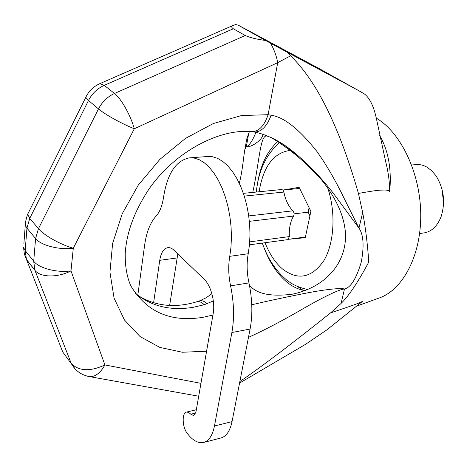 <?xml version="1.0" encoding="UTF-8"?>
<svg xmlns="http://www.w3.org/2000/svg" width="467" height="467" viewBox="0 0 467 467"><rect width="100%" height="100%" fill="white"/><g stroke="black" fill="none" stroke-linecap="round" stroke-linejoin="round"><path stroke-width="0.7" d="M356.461 306.2L378.644 298.191C402.414 290.427 421.041 256.173 420.744 214.802C420.557 173.461 401.065 132.663 376.314 118.151M245.817 144.151L246.734 138.985L249.419 131.525M236.465 24.249L232.992 25.475C231.159 26.245 231.27 27.343 233.331 28.761L245.245 35.515C250.3 37.739 257.048 39.386 265.495 40.448L237.726 24.891L320.041 69.052L363.98 93.645C369.409 97.51 373.524 105.67 376.309 118.128L385.719 161.891C388.27 171.763 389.601 181.645 389.712 191.54C391.714 169.066 388.346 150.374 379.607 135.465M362.053 92.396L287.368 52.316L290.55 55.842C311.466 75.788 335.995 115.133 358.446 193.437L362.672 212.514C365.474 227.079 367.506 243.587 368.778 262.04C358.031 282.173 348.791 295.979 341.056 303.451L330.525 312.925C358.014 303.667 358.049 303.457 362.445 301.413L326.801 329.912L305.436 344.401L239.553 383.103M320.041 69.052L320.356 69.233M358.446 193.437C371.44 191.091 379.245 189.993 381.86 190.133C386.197 189.795 388.813 190.262 389.712 191.54M290.55 55.842L277.696 62.671C276.54 56.11 274.176 49.63 270.591 43.227L287.368 52.316M271.129 115.25C266.972 126.347 261.427 131.945 254.486 132.038C269.389 135.126 284.275 143.34 299.131 156.678C310.613 166.643 322.002 178.832 333.298 193.233L358.965 228.106L344.197 198.481C335.528 180.501 326.404 164.787 316.819 151.337C299.073 129.026 283.843 116.995 271.129 115.25L268.105 114.689L277.696 62.671L134.303 128.758C130.783 115.653 121.116 98.455 114.503 93.476C107.492 96.71 102.156 101.853 98.484 108.91L38.463 228.661L35.597 238.561L33.706 261.211L25.183 250.534L26.952 228.153L35.597 238.561C40.886 245.408 59.233 250.143 73.296 248.228C60.85 244.842 43.845 235.286 38.463 228.661L29.742 218.387L26.952 228.153L25.323 225.252L25.603 221.323M248.479 337.367C262.069 331.266 278.209 322.907 296.913 312.283C314.291 302.131 337.005 289.668 344.494 288.968C338.359 287.59 318.29 290.614 300.853 294.175C282.949 297.736 266.587 301.273 251.766 304.788M330.525 312.925C291.939 343.718 261.713 366.589 239.857 381.551M239.297 183.303C242.758 170.157 243.85 153.526 244.959 149.014L246.325 146.848C249.285 145.488 252.349 141.011 255.519 133.399L255.893 132.289M265.495 40.448L270.591 43.227M99.167 83.949L99.85 83.646L104.246 85.344L233.331 28.761M28.487 212.526L27.641 214.236L29.742 218.387L88.485 100.493L98.484 108.91C104.707 114.298 122.202 123.994 134.303 128.758L73.296 248.228L70.984 270.889L104.912 364.943C100.481 372.829 95.472 376.746 89.88 376.694L87.778 376.291M86.202 96.476L85.759 97.387L88.485 100.493C92.081 93.546 97.334 88.496 104.246 85.344L114.503 93.476L245.245 35.515M270.983 137.432L278.77 142.307L299.131 156.678C289.785 148.745 281.332 142.791 273.773 138.822M135.448 293.381C151.413 306.381 170.653 311.022 193.175 307.309L204.242 304.741L213.326 300.946M248.8 132.867L246.325 146.848C251.818 147.479 263.528 138.944 262.798 134.117M362.672 212.514L358.965 228.106C363.495 234.603 364.272 245.887 361.3 261.952C356.35 278.595 350.752 287.602 344.494 288.968L341.056 303.451M289.575 150.135C299.598 157.507 310.286 167.46 321.646 180.005C336.205 198.183 344.138 215.83 345.446 232.945C347.045 263.534 324.746 287.608 291.84 294.292C271.771 296.638 258.181 294.169 251.071 286.884L249.436 285.249M252.764 192.41C259.389 161.874 260.049 137.14 266.091 135.955L268.683 136.387M305.103 290.62C298.366 289.61 291.945 286.475 285.833 281.21C276.803 273.236 269.593 262.215 264.199 248.146M277.731 141.606C266.721 151.536 259.821 166.538 257.037 186.625M303.019 290.252L297.461 286.446M198.697 396.238L194.476 395.461M24.541 254.538L62.776 352.042L75.315 369.169M288.559 239.297L305.272 237.697L310.882 211.353L299.102 187.32L282.99 190.063M294.052 213.839L308.144 212.181L309.93 215.836M288.565 239.291L305.412 237.02M283.02 190.098L299.645 188.423M309.09 207.692L308.144 212.181M411.655 164.997L415.863 164.612C419.716 164.215 423.511 165.125 427.264 167.332L431.899 170.928L436.003 175.808C443.919 188.645 445.606 202.31 441.052 216.799C437.346 226.121 431.753 231.486 424.275 232.881L423.82 232.951M443.603 203.098L441.975 189.077M220.792 438.023L221.089 437.941C226.431 436.301 230.079 430.86 232.041 421.613L250.102 329.042C252.77 314.74 252.384 299.365 248.952 282.909C246.81 272.728 246.564 263.009 248.222 253.739L249.506 244.504L249.991 234.743L249.664 224.685L248.537 214.575L246.629 204.669L243.984 195.194L240.686 186.386L236.81 178.447L232.455 171.547L227.738 165.843L222.765 161.43L217.657 158.389L212.532 156.754L207.494 156.527L190.104 157.817M169.649 305.36L177.81 253.879M153.596 302.849L159.749 260.329C160.969 252.822 163.619 248.602 167.706 247.673C169.807 247.382 171.932 248.251 174.08 250.283L204.178 279.272C210.973 285.477 215.363 302.19 213.145 313.771L195.883 412.291L193.735 415.63L190.799 414.2L188.598 412.367L186.479 412.069C181.815 412.816 182.212 426.885 187.039 433.061C192.62 440.539 198.201 443.662 203.77 442.424C209.012 440.801 212.573 435.332 214.464 426.003L231.883 332.527C234.452 318.074 234.02 302.517 230.581 285.851C228.439 275.548 228.165 265.705 229.764 256.336L230.99 246.996L231.434 237.125L231.077 226.944L229.927 216.711L228.019 206.677L225.386 197.086L222.111 188.16L218.27 180.116L213.968 173.123L209.309 167.338L204.406 162.866L199.38 159.778L194.342 158.109L189.398 157.869C175.913 160.543 167.309 173.625 163.573 197.097C162.265 205.766 159.772 212.1 156.083 216.116C150.263 222.555 146.44 232.245 144.624 245.198L137.794 295.302M243.371 193.35L281.764 189.503L283.06 190.145L283.889 192.06C285.471 200.092 288.478 206.35 292.92 210.827C294.152 212.438 294.368 214.184 293.562 216.063C290.346 221.562 288.939 228.404 289.347 236.594L287.911 239.629L249.477 244.819M26.45 259.553L25.183 250.534L23.583 247.551L24.302 253.604L26.368 259.348L34.862 270.119L33.706 261.211C38.919 268.239 57.05 272.979 70.984 270.889C57.651 277.853 40.285 277.538 35.007 270.411L26.45 259.553M23.905 243.418L25.51 222.018L27.325 214.978L85.759 97.387C88.788 91.053 93.482 86.477 99.85 83.646L232.963 25.492M206.583 351.231L182.393 352.246L159.807 347.401L140.077 336.579L124.45 319.977L114.088 298.185L109.943 272.208L112.611 243.47L122.22 213.758L138.32 185.055L159.907 159.346L185.504 138.39L213.314 123.533L241.451 115.559L268.105 114.689C264.404 125.693 259.022 131.373 251.97 131.717L250.948 131.63M198.697 396.22L89.88 376.694C81.608 375.264 75.409 370.891 71.282 363.565L34.862 270.119L71.282 363.565C79.046 371.259 90.254 371.714 104.912 364.943L200.956 383.343M252.682 131.712L254.486 132.038L251.97 131.717C220.336 128.151 175.382 151.215 149.218 188.726C134.56 210.827 126.569 232.321 125.238 253.219C125.016 266.161 126.89 277.059 130.865 285.903C146.574 312.032 170.613 322.504 202.982 317.327L212.929 315.009M138.074 295.518C155.412 306.282 175.078 308.343 197.074 301.7C199.222 301.151 201.616 302.167 204.242 304.741M197.074 301.7L199.526 300.9C201.773 300.228 204.348 301.18 207.243 303.748M327.641 187.705C336.094 212.386 334.314 243.249 323.835 260.662C311.676 278.046 297.853 280.784 282.372 268.864C275.203 262.629 269.424 253.914 265.046 242.717M259.109 191.774C263.225 166.626 273.504 152.843 289.949 150.421M248.222 253.739L229.764 256.336M248.952 282.909L230.581 285.851M250.102 329.042L231.883 332.527M232.041 421.613L214.464 426.003M195.72 413.026L190.799 414.2M176.894 257.982L159.749 260.329M249.717 241.865L289.347 236.594M249.384 221.335L293.562 216.063M248.736 215.935L292.92 210.827M244.282 196.111L283.889 192.06M255.729 132.254L255.519 133.399L256.225 132.354M199.526 300.9L206.064 297.835L211.89 293.743M246.734 138.985L244.959 149.014M266.12 135.955L266.441 135.932M279.342 142.704C265.997 154.688 258.327 171.132 256.33 192.054M262.291 243.085C261.853 242.069 265.437 252.122 269.517 259.167C273.534 266.283 278.32 272.395 283.872 277.497C290.071 283.551 298.08 287.555 307.893 289.517M419.623 233.553L424.275 232.881M221.089 437.941L203.77 442.424M196.327 409.746L186.479 412.069"/></g></svg>
